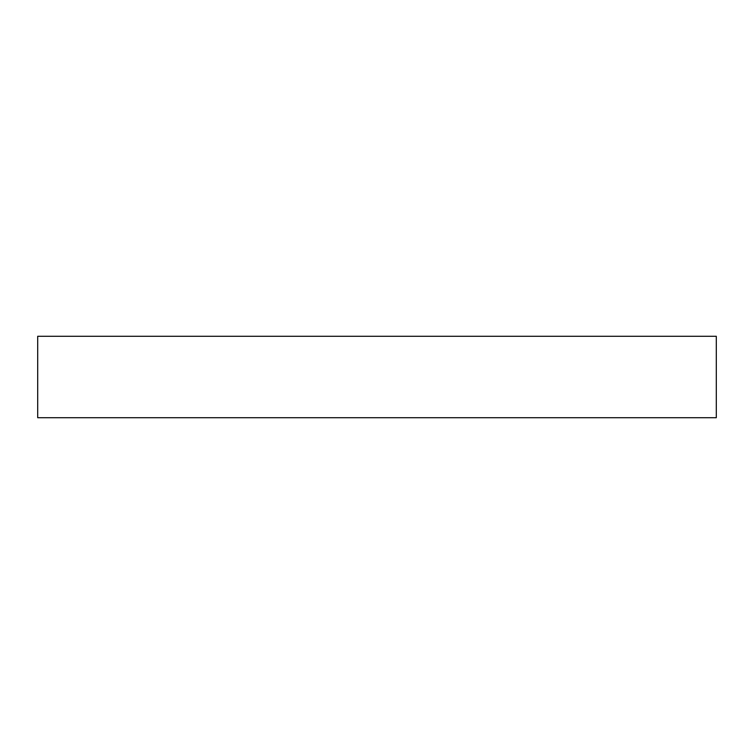 <?xml version="1.0" encoding="UTF-8"?>
<svg xmlns="http://www.w3.org/2000/svg" width="754" height="754" viewBox="0 0 754 754"><rect width="100%" height="100%" fill="white"/><g stroke="black" fill="none" stroke-linecap="round" stroke-linejoin="round"><path stroke-width="1.13" d="M37.7 336.284L37.7 417.716L716.3 417.716L716.3 336.284L37.7 336.284L37.7 417.716L716.3 417.716L716.3 336.284L37.7 336.284"/></g></svg>
